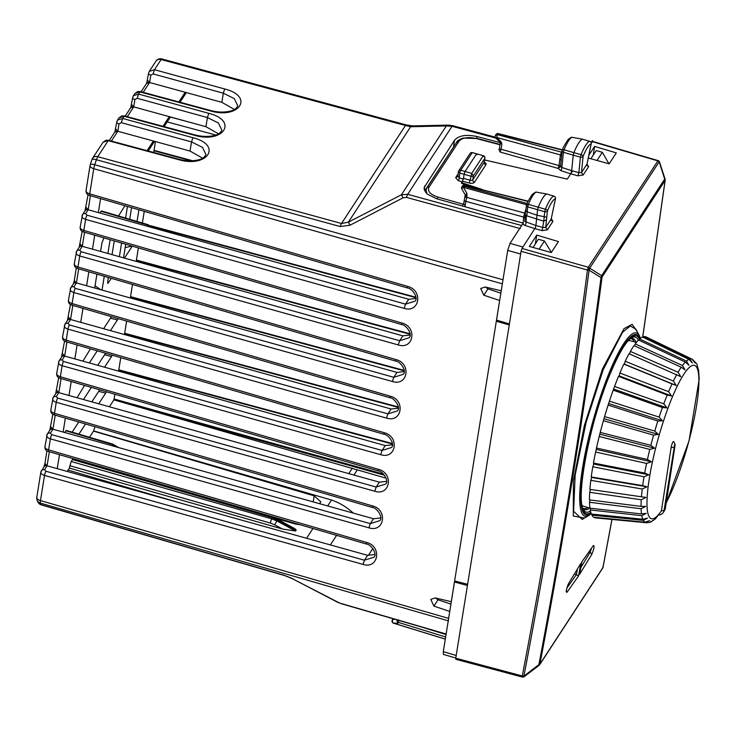 <?xml version="1.0" encoding="UTF-8"?>
<svg xmlns="http://www.w3.org/2000/svg" width="736" height="736" viewBox="0 0 736 736"><rect width="100%" height="100%" fill="white"/><g stroke="black" fill="none" stroke-linecap="round" stroke-linejoin="round"><path stroke-width="1.1" d="M495.245 137.163L452.769 125.7A5.373 1.03 105.1 0 0 452.06 126.298L446.329 125.92L401.405 194.782L403.07 197.818L350.032 225.216L348.367 222.18L341.532 223.496L97.741 156.676A5.373 4.517 33.1 0 0 92.543 158.332A5.373 5.373 0 0 0 91.945 159.574L90.289 164.579A5.373 1.27 18.3 0 1 94.742 164.744A5.373 1.067 105.7 0 0 93.757 168.691A5.373 2.723 -170.9 0 1 90.077 165.416L86.048 190.56C85.882 193.2 87.133 194.847 89.792 195.491L407.735 288.034A3.22 0.626 -73.8 0 1 407.661 286.396C423.338 290.251 419.63 313.38 404.138 308.347L85.615 219.392C82.653 218.39 81.503 217.111 82.165 215.556A3.22 2.714 33.1 0 1 82.515 214.654L80.178 227.139C80.012 229.779 81.264 231.426 83.922 232.07L401.865 324.613A3.22 0.626 -73.8 0 1 401.782 322.975C417.468 326.83 413.761 349.959 398.259 344.926L79.746 255.972C76.783 254.969 75.633 253.69 76.296 252.135A3.22 2.714 33.1 0 1 76.645 251.234L74.299 263.718C74.134 266.358 75.385 268.005 78.053 268.649L395.996 361.201A3.22 0.626 -73.8 0 1 395.913 359.554C411.59 363.409 407.882 386.538 392.389 381.506L73.867 292.551C70.904 291.548 69.754 290.269 70.426 288.714A3.22 2.714 33.1 0 1 70.766 287.813L68.43 300.297C68.264 302.938 69.515 304.584 72.183 305.228L390.117 397.78A3.22 0.626 -73.8 0 1 390.043 396.134C405.72 399.988 402.012 423.117 386.52 418.085L67.997 329.13C65.035 328.127 63.885 326.848 64.547 325.294A3.22 2.714 33.1 0 1 64.897 324.392L62.56 336.876C62.394 339.517 63.646 341.164 66.304 341.808L384.247 434.36A3.22 0.626 -73.8 0 1 384.164 432.713C399.85 436.568 396.143 459.696 380.641 454.664L62.128 365.709C59.165 364.706 58.015 363.428 58.678 361.873A3.22 2.714 33.1 0 1 59.027 360.971L56.681 373.456C56.525 376.096 57.767 377.743 60.435 378.387L378.378 470.939A3.22 0.626 -73.8 0 1 378.295 469.292C393.981 473.147 390.273 496.276 374.771 491.243L56.249 402.288C53.286 401.286 52.146 400.007 52.808 398.452A3.22 2.714 33.1 0 1 53.148 397.55L50.812 410.035C50.646 412.675 51.897 414.322 54.565 414.966L372.508 507.518A3.22 0.626 -73.8 0 1 372.425 505.871C388.102 509.726 384.394 532.855 368.902 527.822L50.379 438.868C47.417 437.865 46.267 436.586 46.929 435.031A3.22 2.714 33.1 0 1 47.279 434.13L44.942 446.614C44.776 449.254 46.028 450.901 48.686 451.545L366.629 544.097A3.22 0.626 -73.8 0 1 366.556 542.45C382.232 546.305 378.525 569.434 363.032 564.402L44.51 475.447L40.471 500.6L448.61 618.387L448.491 619.28M292.459 578.735L338.137 602.296A5.373 2.852 117.5 0 1 337.346 602.122L292.459 578.735L284.4 575.506A5.373 1.012 106.2 0 1 284.216 575.285L293.25 578.91M448.61 618.387L449.76 611.368M502.513 282.799L501.207 290.775L485.144 286.985L480.682 288.503L483.819 295.2L499.643 300.5L451.288 601.698L435.224 597.908L430.772 599.426L433.909 606.124L438.04 599.785L450.929 604.109M449.733 611.423L433.909 606.124M368.294 555.487L372.876 548.458M94.714 235.207L92.469 249.173L402.84 335.846L409.952 335.064M100.584 198.628L98.348 212.594L408.719 299.267L415.822 298.485M485.309 287.022L487.95 288.862L500.839 293.186M438.04 599.785L435.399 597.945M59.478 454.682L57.242 468.648L367.614 555.321L374.716 554.539M65.357 418.103L63.112 432.069L373.483 518.742L380.595 517.96M71.226 381.524L68.982 395.49L379.353 482.163L386.464 481.381M77.096 344.945L74.86 358.91L385.232 445.584L392.334 444.802M82.975 308.366L80.73 322.331L391.101 409.004L398.204 408.222M88.844 271.786L86.6 285.752L396.971 372.425L404.082 371.643M454.618 580.952L467.627 584.264M496.984 320.206L496.312 321.246L509.257 324.953M125.203 116.122L130.594 107.861A3.22 2.714 33.1 0 1 130.603 107.852A3.22 2.714 33.1 0 1 133.713 106.876L130.723 107.824M162.978 126.307L169.289 116.638L133.704 106.876L131.643 104.567M141.1 91.761L146.492 83.499A3.22 2.714 33.1 0 1 146.501 83.49A3.22 2.714 33.1 0 1 149.61 82.506L146.62 83.462M178.885 101.936L185.187 92.276L149.62 82.506L143.198 92.322M134.789 93.592L137.696 91.54L140.41 91.568L134.789 93.582L133.4 95.717L138.589 94.079L139.987 91.936L210.386 110.906C239.384 119.526 254.5 96.361 224.692 88.982L154.486 69.708L149.298 71.355L155.931 61.189A5.373 4.517 33.1 0 1 161.12 59.542L154.486 69.708L153.106 73.922L150.797 75.173L149.62 82.506L147.54 80.196M44.859 463.836L43.939 466.826A3.22 2.714 33.1 0 1 43.958 466.799A3.22 2.714 33.1 0 1 46.957 465.778A3.22 2.714 33.1 0 1 47.076 465.814L46.994 465.787M363.032 564.402L364.43 560.197L45.908 471.252A3.22 0.644 -74.4 0 0 44.51 475.447C41.547 474.444 40.397 473.165 41.06 471.61A3.22 2.714 33.1 0 1 41.409 470.709A3.22 2.714 33.1 0 1 44.528 469.724L47.076 465.814L44.565 465.373M45.006 463.505L46.984 465.787M366.556 542.45L48.613 449.898L50.379 438.868A3.22 0.644 -74.4 0 1 51.787 434.672L50.407 433.136A3.22 2.714 33.1 0 0 47.279 434.13L49.827 430.22A3.22 2.714 33.1 0 1 49.827 430.22A3.22 2.714 33.1 0 1 52.826 429.198A3.22 2.714 33.1 0 1 52.955 429.235L50.444 428.794M50.407 433.136L52.955 429.235L50.876 426.926M58.714 377.605L55.688 393.659A3.22 2.714 33.1 0 1 55.706 393.64A3.22 2.714 33.1 0 1 58.696 392.619A3.22 2.714 33.1 0 1 58.825 392.656L56.746 390.347M58.806 392.647L56.313 392.214M64.584 341.026L61.557 357.089A3.22 2.714 33.1 0 1 61.576 357.061A3.22 2.714 33.1 0 1 64.566 356.04A3.22 2.714 33.1 0 1 64.694 356.077L62.183 355.635M61.576 357.061L59.027 360.971A3.22 2.714 33.1 0 1 62.146 359.978L64.694 356.077L62.624 353.768M384.164 432.713L66.231 340.161L67.997 329.13A3.22 0.644 -74.4 0 1 69.396 324.935L68.016 323.398A3.22 2.714 33.1 0 0 64.897 324.392L67.445 320.482A3.22 2.714 33.1 0 1 67.445 320.482A3.22 2.714 33.1 0 1 70.444 319.461A3.22 2.714 33.1 0 1 70.564 319.498L70.444 319.461M68.062 319.056L70.564 319.498L68.494 317.188M390.043 396.134L72.1 303.582L73.867 292.551A3.22 0.644 -74.4 0 1 75.274 288.346L73.894 286.819A3.22 2.714 33.1 0 0 70.766 287.813L73.315 283.903A3.22 2.714 33.1 0 1 73.315 283.903A3.22 2.714 33.1 0 1 76.314 282.882A3.22 2.714 33.1 0 1 76.443 282.918L74.364 280.609M76.424 282.909L73.931 282.477M82.202 231.288L79.166 247.351A3.22 2.714 33.1 0 1 79.194 247.324A3.22 2.714 33.1 0 1 82.184 246.302A3.22 2.714 33.1 0 1 82.312 246.339L79.801 245.898M79.194 247.324L76.645 251.234A3.22 2.714 33.1 0 1 79.764 250.24L82.22 246.312M92.469 249.173L82.312 246.339L80.242 244.03M88.072 194.709L85.045 210.772A3.22 2.714 33.1 0 1 85.063 210.744A3.22 2.714 33.1 0 1 88.053 209.723A3.22 2.714 33.1 0 1 88.182 209.76L85.67 209.318M85.063 210.744L82.515 214.654A3.22 2.714 33.1 0 1 85.634 213.661L88.182 209.76L86.112 207.451M109.305 140.493L114.696 132.232A3.22 2.714 33.1 0 1 114.696 132.222A3.22 2.714 33.1 0 1 117.806 131.238L114.825 132.195M147.08 150.678L153.392 141.008L117.824 131.247L115.745 128.929M89.498 437.276L93.647 430.919L94.972 426.724M109.397 406.778L113.914 399.814L384.569 475.235M114.88 394.238L113.914 399.814M120.759 357.659L118.588 371.128M126.629 321.08L124.467 334.549M132.498 284.492L130.336 297.97M138.368 247.912L136.206 261.39M144.247 211.333L142.37 222.99M155.443 141.57L153.695 152.453M99.894 213.026L101.448 210.947M64.667 432.501L66.222 430.422L112.617 444.075A3.22 0.653 106.4 0 0 112.157 444.424L116.564 447M67.206 471.436L69.386 468.087L282.44 529.009L295.559 531.024L276.782 520.895L271.796 518.862A3.22 0.589 106 0 0 270.388 523.066L274.629 524.796L277.822 519.404L294.805 528.669L296.212 530.012L295.559 531.024M72.441 459.549L272.522 517.748A3.22 0.607 106.2 0 1 272.955 517.39L72.873 459.19L71.171 461.49L69.386 468.087M74.833 459.752L75.155 459.246M82.901 361.155L90.464 348.836M103.592 328.716L111.458 316.664M118.156 318.605L117.374 320.004L110.464 318.182M89.35 362.958L97.272 350.814M110.446 330.63L117.374 320.004M77.032 397.734L84.594 385.416M97.722 365.295L105.588 353.243M112.277 355.184L111.504 356.583L104.595 354.761M83.472 399.538L91.393 387.394M104.567 367.209L111.504 356.583M72.146 432.17L78.715 421.995M91.844 401.874L99.719 389.822M106.407 391.764L105.634 393.162L98.725 391.34M78.89 434.148L85.523 423.973M98.698 403.788L105.634 393.162M138.911 209.788L137.043 221.416M124.467 258.106L132.278 246.146M123.528 257.848L125.709 244.232M131.578 207.653L129.711 219.264M118.524 215.97L124.918 205.712M127.457 206.448L125.589 218.049M121.578 243.027L119.388 256.689M107.852 283.388L111.283 278.318M107.631 283.158L108.21 283.029L107.695 281.75L108.376 277.472M114.255 240.893L112.047 254.638M100.574 251.436L101.927 243.018L103.923 237.884M110.133 239.697L107.916 253.488M104.254 276.276L102.046 290.067M96.931 274.142L94.705 288.015M276.037 518.521L295.752 524.115L300.408 524.814M68.08 470.092L180.228 502.992M93.647 430.919L331.531 500.029L327.676 505.954M319.599 503.691L320.795 501.814L314.198 495.852L93.518 431.103M353.63 513.204L351.9 511.925C345.911 506.607 339.121 502.642 331.531 500.029M73.894 286.819L76.443 282.918L86.6 285.752M68.016 323.398L70.564 319.498L80.73 322.331M66.948 341.992L64.685 356.077L74.86 358.91M53.148 397.55A3.22 2.714 33.1 0 1 53.158 397.55A3.22 2.714 33.1 0 1 56.276 396.557L58.825 392.656L68.982 395.49M55.209 415.15L52.937 429.226L63.112 432.069M49.33 451.729L47.076 465.814L57.242 468.648M90.436 195.675L88.173 209.751L98.348 212.594M218.564 133.851L205.942 126.702L169.289 116.638M234.462 109.48L221.849 102.332L185.187 92.276M167.182 121.918L215.841 135.028M202.667 158.222L190.044 151.064L153.392 141.008M386.087 478.142L113.896 399.878M551.08 252.494L551.154 252.025L550.887 252.439M523.094 223.321L521.29 226.154M350.032 225.216L340.198 226.55A5.373 1.058 -74.7 0 1 341.532 223.496L405.462 125.506L410.642 126.73L348.367 222.18L401.405 194.782L407.689 194.313L521.64 225.538M205.942 126.702L207.414 117.558L218.38 122.986L221.849 130.18C220.533 133.014 217.81 134.835 213.679 135.636C207.938 136.878 201.682 136.638 194.911 134.918A3.22 0.616 105.1 0 0 194.488 135.277C223.486 143.897 238.602 120.722 208.794 113.344L207.414 117.558L137.2 98.284L134.9 99.544A3.22 1.638 -170.9 0 1 132.682 97.575L130.787 107.447M153.106 73.922L223.312 93.187L234.287 98.624L237.746 105.809C236.431 108.652 233.708 110.464 229.577 111.265C223.836 112.516 217.58 112.277 210.809 110.547A3.22 0.616 105.1 0 0 210.386 110.906M190.044 151.064L191.516 141.919L202.483 147.356L205.951 154.551C204.636 157.384 201.912 159.197 197.782 159.997C192.041 161.248 185.785 161.009 179.014 159.28A3.22 0.616 105.1 0 0 178.59 159.648C207.589 168.259 222.704 145.093 192.896 137.715L191.516 141.919L121.302 122.654L119.002 123.915A3.22 1.638 -170.9 0 1 116.785 121.946L114.89 131.818M155.931 61.189A5.373 5.373 0 0 1 161.828 58.944L406.18 124.908L412.832 125.92A5.373 4.306 88.7 0 0 410.642 126.73L446.329 125.92L448.518 125.111M357.19 470.065L353.933 475.06M71.171 461.49L271.796 518.862L272.522 517.748L296.212 530.012M539.12 249.164L544.456 240.994L538.375 239.264L533.02 247.462M544.456 240.994L551.154 252.025M523.195 223.128L436.411 198.665L427.009 193.918L424.046 187.754M424.654 191.001L454.498 145.599M498.401 133.694L498.06 133.851A2.153 1.803 -146.9 0 0 496 134.522L495.484 135.314L497.536 134.651L496.607 137.448L495.788 138.028L500.232 142.342L501.06 141.763L501.897 144.017A2.153 1.086 -170.9 0 1 500.452 142.71L476.956 136.528C466.247 134.274 458.776 135.488 454.563 140.19L424.056 187.698M596.997 160.466L602.324 152.297L596.243 150.567L590.888 158.764M602.324 152.297L608.957 163.797M659.392 162.398L665.105 180.403L602.048 277.058L601.018 277.592C583.942 407.615 563.233 536.636 538.881 664.654L539.12 665.224L538.881 664.654L523.903 676.08L522.238 675.961L455.759 658.205L467.424 585.497L454.48 582.02L443.293 651.673L443.431 654.405M642.74 337.125L665.197 180.164A2.153 2.153 0 0 0 665.114 179.216L659.53 162.04A2.153 2.153 0 0 0 659.244 161.46A2.153 0.478 -35.3 0 0 659.217 161.442A2.153 0.478 -35.3 0 1 659.143 161.828L589.674 268.198L601.662 275.66L601.018 277.592L589.058 270.176L587.438 270.103A2.153 0.506 -35.7 0 0 589.711 268.244L589.058 270.176C571.348 406.585 549.636 541.88 523.903 676.08L524.152 676.642L523.903 676.08M611.92 519.45L602.968 567.502L602.83 566.646L602.968 567.502L539.902 664.148L538.881 664.654M524.152 676.642A2.153 1.049 -119.1 0 1 523.949 676.835A2.153 1.049 -119.1 0 1 522.284 675.933C548.016 541.751 569.728 406.474 587.438 270.103L588.331 267.251L658.085 160.604L592.103 141.238M592.149 142.333L591.808 141.478L591.082 142.591L592.443 140.502L592.314 141.303M560.74 164.524L560.547 166.612L561.872 167.495L563.39 152.288A2.153 1.435 -174.3 0 1 562.111 150.797A2.153 1.435 -174.3 0 1 562.221 150.448A2.153 1.15 22.7 0 1 562.267 150.19A2.153 1.15 22.7 0 1 564.052 149.758L563.39 152.288L573.234 155.149L571.679 170.678L561.872 167.495A2.153 0.58 -72 0 1 560.74 170.596L570.704 173.834L567.254 179.115L484.592 159.951M546.931 194.056L546.912 194.037A32.237 6.118 105.7 0 0 538.218 207.23L528.384 204.341L527.712 206.862A2.153 1.408 -174 0 1 526.433 205.39L525.854 210.928C525.044 213.514 525.21 215.096 526.332 215.639L526.093 222.346A2.153 0.58 108 0 1 524.961 225.418L534.925 228.657L535.284 227.875L522.017 248.455L521.079 251.252L467.424 585.497M588.276 158.038L609.16 163.852L616.317 152.895L594.614 146.418L588.855 155.25M536.746 235.115L558.44 241.583L551.282 252.549L529.35 246.44L536.746 235.115L535.33 243.92M522.321 677.065L522.302 677.056A2.153 2.153 0 0 0 523.903 676.853A2.153 1.049 -119.1 0 1 522.238 675.961L522.578 676.816M509.413 323.96L496.524 320.068L507.711 250.415L510.03 243.404L523.452 222.668M535.284 227.875L535.9 225.529L543.085 227.516L545.698 227.424L547.418 229.816L552.92 221.38A2.153 1.803 33.1 0 1 551.2 218.988L551.319 218.38M534.934 228.657L542.128 230.653L543.748 221.186L546.508 219.641L545.698 227.424L551.2 218.988L555.422 198.803A29.955 5.686 105.7 0 0 547.418 210.974L546.765 217.221L536.986 215.225L535.9 225.529L524.768 221.444L525.081 218.344L523.627 217.056L526.111 208.426M499.532 148.451L498.898 149.417L500.112 152.039L501.06 149.242L559.075 165.591L558.127 168.397L560.547 166.612A2.153 1.049 4.1 0 0 559.075 165.591L559.848 158.967L561.209 160.503M474.49 187.551L461.481 183.356L463.478 178.406L464.131 174.285L470.792 176.198A2.153 1.086 9.1 0 0 473.423 175.784L471.721 173.392L470.148 180.21L463.478 178.406M482.42 189.566L461.592 182.666M571.007 173.172L571.679 170.678L578.864 172.666L577.907 175.821L583.188 174.984L581.468 172.592L578.864 172.666L580.41 157.154A2.153 1.435 5.7 0 0 583.087 156.391A2.153 1.113 -157.7 0 0 581.063 154.652L580.41 157.154L573.234 155.158L573.878 152.665L581.063 154.652A32.108 6.1 -74.3 0 1 589.683 141.349L582.59 139.214L572.111 137.319A31.308 5.943 105.7 0 0 564.052 149.758L573.878 152.665A32.237 6.118 -74.3 0 1 582.59 139.214L572.157 137.328A2.153 2.153 0 0 0 571.311 137.328A2.153 2.098 78.1 0 1 572.111 137.319M587.098 163.567L586.978 164.156A2.153 1.803 -146.9 0 0 588.699 166.548L583.188 174.984M456.099 659.051L455.759 658.205M536.443 192.133L546.885 194.037L553.969 196.172A32.108 6.1 105.7 0 0 545.394 209.217A2.153 1.132 22.5 0 1 547.418 210.974A2.153 1.408 -174 0 1 544.741 211.72L543.738 221.186L526.774 215.869M498.898 149.417L499.422 149.252M499.477 149.095L501.06 149.242L501.897 144.017M456.651 142.554L458.96 141.294L429.005 187.211A2.153 1.803 33.1 0 0 426.926 187.864L426.015 190.182L427.082 193.982M462.42 205.997L463.156 204.203L437.865 197.073C430.229 194.497 427.276 191.213 429.005 187.211M464.968 197.423A2.153 0.506 18.3 0 1 464.959 197.322A2.153 0.506 18.3 0 1 466.707 197.377L465.078 205.445L463.717 203.909L463.156 204.203L463.763 203.265M458.307 180.688A2.153 0.478 106.3 0 0 459.292 177.9L457.976 176.309L455.648 177.67L458.307 180.688L462.429 181.893M589.748 141.376L589.683 141.349A2.153 2.107 83.2 0 1 591.128 143.98A29.955 5.686 105.7 0 0 583.087 156.391L581.468 172.592L586.978 164.156L588.91 154.772M454.48 582.02L455.087 581.072M555.478 198.518A2.153 0.699 -168.2 0 1 555.487 198.674A2.153 0.699 -168.2 0 1 555.422 198.803A2.153 2.107 85.8 0 0 553.969 196.172L546.912 194.037L536.406 192.133A2.153 2.098 -99.5 0 0 535.688 192.124A2.153 2.153 0 0 1 536.424 192.124A31.308 5.943 105.7 0 0 528.384 204.341A2.153 1.159 22.8 0 0 526.59 204.783C527.243 202.538 529.212 198.996 532.505 194.175L535.688 192.124M458.353 171.874A2.153 2.153 0 0 1 458.694 170.927L470.046 153.53A2.153 1.803 33.1 0 1 472.098 152.858L460.745 170.255A2.153 0.488 105.8 0 0 459.779 173.052L458.445 171.626A2.153 1.803 33.1 0 1 460.745 170.255L465.06 171.488L464.131 174.285L459.779 173.052L459.292 177.9L463.34 179.078M457.875 176.594L458.445 171.626M484.233 161.883A2.153 1.086 -170.9 0 1 484.242 162.132L484.886 158.12A2.153 1.086 -170.9 0 1 484.803 158.35A2.153 1.803 -146.9 0 0 483.101 155.958L471.721 173.392L465.06 171.488L476.514 153.944L476.854 154.79M589.674 151.257L591.201 143.842A2.153 0.727 11.6 0 1 591.128 143.98L589.702 150.889M525.348 216.458L523.876 215.528M525.936 210.827L527.197 211.839L527.712 206.862L537.556 209.714L538.209 207.23L545.394 209.217L544.741 211.72L537.556 209.723L536.986 215.225L527.243 211.858L526.82 215.887M561.973 152.205L561.43 152.131L560.501 154.937A2.153 1.086 -170.9 0 1 561.632 155.535M465.253 196.567A2.153 0.506 18.3 0 1 465.244 196.457A2.153 0.506 18.3 0 1 466.992 196.521L466.707 197.377L525.338 213.265M464.674 186.309L463.514 187.524M528.062 201.48L464.48 185.325L528.2 201.195M472.356 152.61L483.396 155.719L472.356 152.61A2.153 2.153 0 0 0 470.046 153.53M445.648 636.99L398.47 622.426L398.544 619.905M397.238 621.386A2.153 2.052 -21.8 0 0 397.293 621.515A2.153 2.052 -21.8 0 0 397.293 621.524A2.153 2.052 -21.8 0 0 398.572 622.684L397.182 621.258L396.971 619.878M527.289 204.893L463.404 187.34L466.817 193.237L465.759 195.077M464.379 199.796A2.153 1.086 9.1 0 0 464.287 200.026L465.253 194.93L461.84 189.032A2.153 0.681 -30.1 0 1 463.404 187.34A2.153 0.46 -74.6 0 1 463.956 186.116L464.48 185.325L462.401 186.015A2.153 2.153 0 0 1 464.766 185.086M582.654 139.233L589.72 141.349A2.153 2.153 0 0 1 591.201 143.842A2.153 0.727 11.6 0 0 591.183 143.686M398.572 622.684L397.79 623.236L396.98 620.31M527.151 203.486L463.956 186.116A2.153 1.803 -146.9 0 0 461.904 186.778A2.153 2.153 0 0 0 461.84 189.032M397.79 623.236L393.705 623.116M392.877 619.178L392.362 619.97A2.153 1.803 33.1 0 1 393.3 619.298L393.567 618.893M594.614 146.418L593.207 155.222M640.412 338.312L639.299 335.588A95.192 18.069 105.7 0 0 608.635 374.192A95.192 18.069 105.7 0 0 581.661 473.772A95.192 18.069 105.7 0 0 588.892 515.458L582.194 519.395L573.602 511.253L575.166 475.079L586.114 422.409L603.18 369.711L622.509 332.322L630.292 326.002L635.858 329.194M584.485 518.052L573.307 516.028L573.408 480.985L584.384 425.454L602.554 368.754L624.008 328.67L632.123 324.328L637.091 331.485M574.356 573.96L576.362 574.604L566.876 588.101M568.578 583.556L580.814 563.463L568.578 583.547C566.242 589.251 565.708 592.195 566.968 592.37L578.505 576.012L576.398 574.614L577.438 568.974M580.814 563.463L578.505 576.012M591.514 548.283L590.189 552.092L591.781 554.346L579.554 574.411L581.836 561.89L593.391 545.532C594.651 545.716 594.118 548.651 591.781 554.346M581.836 561.89L593.391 545.532M579.554 574.411L579.775 573.215M655.5 518.816L661.397 510.876L664.074 510.416L665.362 508.374L675.068 445.17L674.7 444.388L664.074 510.416A7.526 6.219 32.2 0 1 663.329 512.431A7.526 6.219 32.2 0 1 658.876 515.007M665.362 508.374A7.526 6.219 32.2 0 1 664.617 510.388L663.329 512.431M675.068 444.176L673.679 441.6A4.296 0.819 105.7 0 0 672.943 442.014A4.296 0.819 105.7 0 0 671.103 447.663L661.397 510.876M590.051 499.965L589.508 502.265A94.033 17.848 105.7 0 0 589.978 508.199L641.507 513.93L646.199 513.36L641.783 515.688A84.962 16.128 105.7 0 0 642.776 519.239L647.542 518.172L643.292 520.334A84.962 16.128 105.7 0 0 644.837 522.174L649.64 520.674L645.564 522.56A84.962 16.128 105.7 0 0 646.364 522.744L649.502 522.477L652.427 520.775L650.909 521.99L655.601 518.724M650.366 522.174L650.909 521.99M590.465 489.458L589.692 492.292A94.033 17.848 105.7 0 0 589.472 499.836A94.033 17.848 105.7 0 0 589.472 499.891L641.056 506.386L645.647 506.368L641.102 508.76A84.962 16.128 105.7 0 0 641.507 513.93M594.458 517.334L594.421 517.647A94.033 17.848 105.7 0 0 595.341 517.868L646.364 522.744M592.066 514.114L591.91 515.136A94.033 17.848 105.7 0 0 593.694 517.261L644.837 522.174M590.594 508.272L590.254 509.956A94.033 17.848 105.7 0 0 591.394 514.05L642.776 519.239M629.593 353.97L630.375 351.412L678.077 372.241L680.782 376.676L629.059 353.74A94.033 17.848 105.7 0 0 625.204 361.201L624.413 364.127L623.834 364.081A94.033 17.848 105.7 0 0 619.878 372.996L619.206 375.875L618.488 376.344A94.033 17.848 105.7 0 0 614.56 386.446L613.198 390.144A94.033 17.848 105.7 0 0 609.408 401.129L608.12 405.076A94.033 17.848 105.7 0 0 604.587 416.604L603.41 420.679A94.033 17.848 105.7 0 0 600.236 432.4L599.196 436.485A94.033 17.848 105.7 0 0 596.482 448.04L595.626 452.005A94.033 17.848 105.7 0 0 593.455 463.045L593.75 464.048L592.802 466.771A94.033 17.848 105.7 0 0 591.238 476.965L591.689 477.471L590.806 480.341A94.033 17.848 105.7 0 0 589.895 489.376L645.914 497.426L641.249 499.781A84.962 16.128 105.7 0 0 641.056 506.386M634.561 345.883L635.232 343.924L682.456 365.507L685.06 369.868L681.242 367.209L634.009 345.626A94.033 17.848 105.7 0 0 630.375 351.412M696.523 363.602L692.65 359.499L695.152 363.05L691.923 359.113L645.803 336.775A94.033 17.848 105.7 0 0 643.439 336.692L689.862 359.039L692.355 362.949L688.942 359.361L642.51 337.014A94.033 17.848 105.7 0 0 639.63 338.965L686.43 361.063L688.96 365.249L685.345 362.094L638.544 339.995A94.033 17.848 105.7 0 0 635.232 343.924M639.63 338.965L639.124 340.271M643.439 336.692L643.154 337.327M589.508 502.265L641.102 508.76M590.254 509.956L641.783 515.688M591.91 515.136L643.292 520.334M594.421 517.647L645.564 522.56M696.872 364.329L698.593 370.355L699.2 379.04L689.043 440.846L666.144 503.304M697.01 364.605L696.642 363.823M625.204 361.201L673.403 381.064L676.237 385.471L672.032 383.934A84.962 16.128 105.7 0 0 668.592 391.699L671.582 395.977L667.212 395.039A84.962 16.128 105.7 0 0 663.789 403.825L666.954 407.873L662.437 407.523A84.962 16.128 105.7 0 0 659.134 417.082L662.483 420.808L657.846 421.029A84.962 16.128 105.7 0 0 654.773 431.057L658.315 434.378L653.596 435.132A84.962 16.128 105.7 0 0 650.836 445.335L654.58 448.178L649.796 449.411A84.962 16.128 105.7 0 0 647.441 459.466L651.388 461.785L646.585 463.432A84.962 16.128 105.7 0 0 644.69 473.036L648.83 474.784L644.037 476.762A84.962 16.128 105.7 0 0 642.675 485.631L646.981 486.79L642.243 488.998A84.962 16.128 105.7 0 0 641.452 496.864M624.413 364.127L676.237 385.471M623.834 364.081L672.032 383.934M619.878 372.996L668.592 391.699M619.206 375.875L671.582 395.977M618.488 376.344L667.212 395.039M614.56 386.446L663.789 403.825M614.026 389.188L666.954 407.873M613.198 390.144L662.437 407.523M609.408 401.129L659.134 417.082M609.022 403.659L662.483 420.808M608.12 405.076L657.846 421.029M604.587 416.604L654.773 431.057M604.366 418.839L658.315 434.378M603.41 420.679L653.596 435.132M600.236 432.4L650.836 445.335M600.18 434.277L654.58 448.178M599.196 436.485L649.796 449.411M596.482 448.04L647.441 459.466M596.611 449.503L651.388 461.785M595.626 452.005L646.585 463.432M593.455 463.045L644.69 473.036M593.75 464.048L648.83 474.784M592.802 466.771L644.037 476.762M591.238 476.965L642.675 485.631M591.689 477.471L646.981 486.79M590.806 480.341L642.243 488.998M589.692 492.292L641.249 499.781M582.093 505.273A85.974 16.321 105.7 0 0 583.657 506.276L589.968 508.171M636.428 342.378L630.053 340.713A85.974 16.321 105.7 0 0 628.185 340.759M134.9 99.544L133.722 106.876L127.3 116.693M119.002 123.915L117.824 131.247L111.403 141.054M572.599 170.927L567.254 179.115M43.958 466.799L40.839 472.181L36.8 497.324A5.373 2.723 -170.9 0 0 40.471 500.6A5.373 1.049 106.1 0 0 40.416 503.12L448.555 620.908M36.8 497.324A5.373 5.373 0 0 0 37.122 500.176A5.373 5.124 158.2 0 0 40.416 503.12L41.032 504.648L284.216 575.285M337.346 602.122L341.338 603.722L338.137 602.296M341.154 603.502L446.126 634M41.216 504.859A5.373 1.012 106.2 0 1 41.032 504.648A5.373 5.124 158.2 0 1 37.729 501.704A5.373 5.373 0 0 0 41.225 504.868L284.4 575.506M407.661 286.396L89.718 193.844L93.757 168.691L502.32 283.811M404.138 308.347L405.536 304.143L87.014 215.188A3.22 0.644 -74.4 0 0 85.615 219.392L83.84 230.423L401.782 322.975M398.259 344.926L399.666 340.722L81.144 251.767A3.22 0.644 -74.4 0 0 79.746 255.972L77.97 267.002L395.913 359.554M380.641 454.664L382.048 450.46L63.526 361.514A3.22 0.644 -74.4 0 0 62.128 365.709L60.352 376.74L378.295 469.292M374.771 491.243L376.179 487.039L57.656 398.093A3.22 0.644 -74.4 0 0 56.249 402.288L54.482 413.319L372.425 505.871M483.819 295.2L487.95 288.862M91.945 159.574A5.373 1.27 18.3 0 1 96.398 159.74L94.742 164.744L502.992 279.781M86.268 189.989C85.606 191.544 86.756 192.832 89.718 193.844A3.22 0.626 -73.8 0 0 89.792 195.491M408.719 299.267L405.536 304.143L414.865 301.226C418.959 298.439 412.224 288.3 407.735 288.034M80.399 226.568C79.736 228.123 80.886 229.411 83.84 230.423A3.22 0.626 -73.8 0 0 83.922 232.07M402.84 335.846L399.666 340.722L408.995 337.806C413.089 335.018 406.346 324.88 401.865 324.613M74.529 263.148C73.867 264.702 75.008 265.99 77.97 267.002A3.22 0.626 -73.8 0 0 78.053 268.649M392.389 381.506L393.788 377.301L403.126 374.385C407.22 371.597 400.476 361.459 395.996 361.192M396.971 372.425L393.788 377.301L75.274 288.346M68.65 299.727C67.988 301.282 69.138 302.57 72.1 303.582A3.22 0.626 -73.8 0 0 72.174 305.228M386.52 418.085L387.918 413.88L397.256 410.964C401.341 408.176 394.606 398.038 390.117 397.771M391.101 409.004L387.918 413.88L69.396 324.935M62.781 336.306C62.118 337.861 63.268 339.149 66.231 340.161A3.22 0.626 -73.8 0 0 66.304 341.808M385.232 445.584L382.048 450.46L391.377 447.543C395.471 444.756 388.728 434.617 384.247 434.35M56.911 372.885C56.249 374.44 57.39 375.728 60.352 376.74A3.22 0.626 -73.8 0 0 60.435 378.387M379.353 482.163L376.179 487.039L385.508 484.122C389.602 481.335 382.858 471.196 378.378 470.93M51.042 409.464C50.37 411.019 51.52 412.307 54.482 413.319A3.22 0.626 -73.8 0 0 54.565 414.966M368.902 527.822L370.3 523.618L379.638 520.702C383.732 517.914 376.988 507.776 372.508 507.518M373.483 518.742L370.3 523.618L51.787 434.672M45.163 446.044C44.5 447.598 45.65 448.886 48.613 449.898A3.22 0.626 -73.8 0 0 48.686 451.545M367.614 555.321L364.43 560.197L373.759 557.281C377.853 554.493 371.119 544.355 366.629 544.097M118.892 117.953L121.799 115.902L124.513 115.938L118.892 117.953L117.502 120.088L122.682 118.441L124.08 116.297L194.488 135.277M150.797 75.173A3.22 1.638 -170.9 0 1 148.58 73.204L146.685 83.085M58.816 392.656L61.079 378.571M70.564 319.498L72.818 305.412M76.434 282.909L78.697 268.833M82.303 246.33L84.566 232.254M340.198 226.55L96.398 159.74L97.741 156.676L108.183 140.668L178.59 159.648M92.543 158.332L102.994 142.315L108.606 140.309L179.014 159.28M312.975 528.476L306.581 538.283M351.9 511.925L351.468 512.596M336.61 535.357L330.372 544.925M63.526 361.514L62.146 359.978M57.656 398.093L56.276 396.557M65.789 430.781L112.157 444.424M118.459 447.525L118.349 447.405A3.22 2.346 138.1 0 0 116.408 446.816M45.908 471.252L44.528 469.724M87.014 215.188L85.634 213.661M153.695 228.05L153.585 227.93A3.22 2.346 138.1 0 0 151.644 227.341L151.8 227.525M151.644 227.341L147.393 224.949L101.025 211.306M81.144 251.767L79.764 250.24M403.07 197.818L406.346 197.368L520.306 228.602M121.302 122.654L122.682 118.441L192.896 137.715M162.03 59.156L161.12 59.542L405.462 125.506A5.373 1.03 105.1 0 1 406.18 124.908M137.2 98.284L138.589 94.079L208.794 113.344M221.849 102.332L223.312 93.187L224.692 88.982M170.356 117.052L192.942 123.133M153.962 150.788L191.038 160.779M152.104 226.614L415.858 297.666M136.344 260.526L409.989 334.245M130.474 297.105L404.119 370.824M124.605 333.684L398.24 407.404M118.726 370.263L392.371 443.983M314.198 495.852L313.223 501.915M132.029 246.072L125.166 247.59M100.777 289.717L95.054 285.816M69.773 465.704L270.388 523.066M282.44 529.009L274.629 524.796M101.467 210.947L147.844 224.6A3.22 0.653 106.4 0 0 147.393 224.949M114.117 399.022L383.631 474.131M352.332 468.16L348.763 473.625M406.346 197.368L407.689 194.313L452.06 126.298L495.898 138.138M148.083 150.944L154.385 141.275M163.981 126.574L170.283 116.914M179.878 102.212L186.18 92.543M476.956 136.528L476.67 138.322M424.828 185.757L424.175 189.778M454.563 140.19L453.496 146.786M640.072 338.588A93.674 17.784 105.7 0 0 609.27 375.158A93.674 17.784 105.7 0 0 582.424 475.318A93.674 17.784 105.7 0 0 591.118 513.305M639.501 339.287A92.423 17.544 105.7 0 0 609.298 375.82A92.423 17.544 105.7 0 0 582.93 473.763A92.423 17.544 105.7 0 0 590.861 512.504M638.314 340.234A90.905 17.259 105.7 0 0 631.58 337.806C625.867 341.292 618.424 354.044 609.252 376.059C589.251 423.458 575.552 499.634 583.455 509.56A90.905 17.259 105.7 0 0 590.465 510.986M589.61 508.061A88.863 16.873 -74.3 0 1 582.875 508.236M582.829 508.116L583.538 508.594A88.237 16.753 105.7 0 0 587.76 507.509M591.808 141.478L657.763 160.834A2.153 1.803 33.1 0 1 659.106 161.782A2.153 0.478 -35.3 0 0 659.208 161.414A2.153 2.153 0 0 0 658.058 160.595M642.684 337.097L665.105 180.403A2.153 1.803 -146.9 0 0 664.718 179.004L601.662 275.66A2.153 1.803 -146.9 0 1 602.048 277.058C584.973 407.091 564.264 536.121 539.902 664.148A2.153 1.803 -146.9 0 1 539.681 664.709L539.681 664.709A2.153 1.803 -146.9 0 1 539.184 665.188M523.949 676.835L523.903 676.853A2.153 1.049 -119.1 0 0 523.922 676.844A2.153 2.153 0 0 0 524.207 676.66L539.184 665.243A2.153 2.153 0 0 0 539.681 664.709L602.738 568.063A2.153 1.803 -146.9 0 0 602.968 567.502M522.017 248.455L588.331 267.251A2.153 1.803 33.1 0 1 589.674 268.198A2.153 0.506 -35.7 0 1 587.402 270.057L521.079 251.252M586.96 164.248L588.699 166.548M570.704 173.825L577.907 175.821M552.92 221.38L551.31 218.656M542.128 230.653L547.418 229.816M510.03 243.404L522.965 246.992M524.961 225.418L522.689 224.011M560.74 170.596L558.127 168.397L500.112 152.039M500.112 144.79L476.091 138.488C467.894 136.767 462.19 137.696 458.96 141.294M458.151 173.834L455.648 177.67M484.251 162.095A4.296 2.18 -170.9 0 1 485.898 164.754A2.153 1.803 33.1 0 1 484.159 162.362L472.779 179.796A2.153 1.086 -170.9 0 1 470.148 180.21L469.255 183.025L462.539 181.203M469.255 183.025A4.296 2.18 -170.9 0 0 474.518 182.188L485.898 164.754M443.293 651.673L456.191 655.454M507.711 250.415L520.646 254.003M546.508 219.641L546.765 217.221M426.926 187.864L456.881 141.947C456.789 141.119 458.786 139.831 462.861 138.074L476.091 138.488M437.129 198.867L437.865 197.073M474.518 182.188A2.153 1.803 33.1 0 1 472.779 179.796L473.423 175.784L484.803 158.35L484.159 162.362A2.153 1.086 -170.9 0 0 484.242 162.132L484.141 162.509M588.938 154.606L589.554 151.634M463.717 203.909L464.287 200.026A2.153 1.086 9.1 0 0 465.732 201.333L523.627 217.056L523.13 223.109M465.078 205.445L464.462 206.577M501.06 141.763L496.607 137.448L560.501 154.937L559.848 158.967M422.096 627.182L446.034 634.57M562.304 150.107L498.06 133.851L497.536 134.651L561.43 152.131L562.074 151.138M466.817 193.237L466.992 196.521M526.433 205.39A2.153 1.408 -174 0 1 526.534 205.05A2.153 1.159 22.8 0 1 526.59 204.783A2.153 2.153 0 0 0 526.433 205.39M445.317 639.087L393.447 623.116A2.153 1.711 91.6 0 1 393.3 619.298L395.149 619.353M634.193 341.798A88.237 16.753 105.7 0 0 631.157 338.67L630.292 338.716M636.06 342.286A88.863 16.873 105.7 0 0 630.402 338.634M603.189 369.711L602.554 368.754M566.968 592.37L566.38 590.484M589.03 551.66L590.189 552.092L580.833 567.658M671.103 447.663L673.78 447.212M666.246 502.651A79.672 15.125 105.7 0 0 698.906 380.484A79.672 15.125 105.7 0 0 672.768 396.023A79.672 15.125 105.7 0 0 646.981 503.544A79.672 15.125 105.7 0 0 661.416 510.775M691.923 359.113A84.962 16.128 105.7 0 0 689.862 359.039M688.942 359.361A84.962 16.128 105.7 0 0 686.43 361.063M685.345 362.094A84.962 16.128 105.7 0 0 682.456 365.507M681.242 367.209A84.962 16.128 105.7 0 0 678.077 372.241M676.761 374.569A84.962 16.128 105.7 0 0 673.403 381.064M37.122 500.176L37.729 501.704M341.338 603.722L446.108 634.156M44.868 463.846L46.966 450.763M49.809 430.238L52.845 414.184M53.158 397.55L55.706 393.64M67.427 320.5L70.454 304.446M73.296 283.921L74.226 280.94M74.235 280.95L76.332 267.867M90.289 164.579A5.373 5.373 0 0 0 90.077 165.416M117.493 120.088L116.785 121.946M133.4 95.726L132.682 97.575M149.298 71.355L148.58 73.204M102.994 142.324L105.901 140.272L108.606 140.309M118.349 447.405L112.617 444.075M153.585 227.93L147.844 224.6M124.513 115.938L194.911 134.918M140.41 91.568L210.809 110.547M452.769 125.7L448.528 125.111L412.832 125.92M154.036 150.337L192.593 160.724M150.742 225.768L415.84 297.188M136.418 260.075L409.97 333.767M130.548 296.654L404.092 370.346M124.678 333.233L398.222 406.925M118.8 369.812L392.352 443.504M272.955 517.39L277.822 519.404M148.221 150.981L154.523 141.321M164.119 126.61L170.421 116.95M180.016 102.249L186.318 92.58M588.892 515.458L591.266 513.71M611.966 519.46L603.051 567.29A2.153 2.153 0 0 1 602.738 568.063M554.006 196.172A2.153 2.153 0 0 1 555.487 198.674L551.181 219.07M522.302 677.056L455.823 659.3M591.293 142.269L590.833 142.149M476.358 138.248L500.167 144.486M587.08 163.861L588.966 154.716M455.786 658.03L443.412 654.405M525.476 214.498L524.943 219.595M571.311 137.328L568.312 139.306C565 144.136 562.985 147.761 562.267 150.19A2.153 2.153 0 0 0 562.111 150.797L560.712 164.744M500.232 142.342L499.394 149.279M425.647 192.51L426.015 190.173M589.674 150.659L588.956 154.726M484.886 158.12A2.153 2.153 0 0 0 483.368 155.719M495.503 135.277A2.153 2.153 0 0 0 495.788 138.037M496 134.522A2.153 2.153 0 0 1 498.327 133.612L562.424 149.822M462.42 185.987L461.904 186.778M392.362 619.97A2.153 2.153 0 0 0 393.53 623.199L445.308 639.142M639.299 335.588L635.738 328.983M568.413 584.025C567.382 585.433 565.782 592.535 566.315 591.394L566.232 591.118M581.854 562.056L579.71 573.813"/></g></svg>
